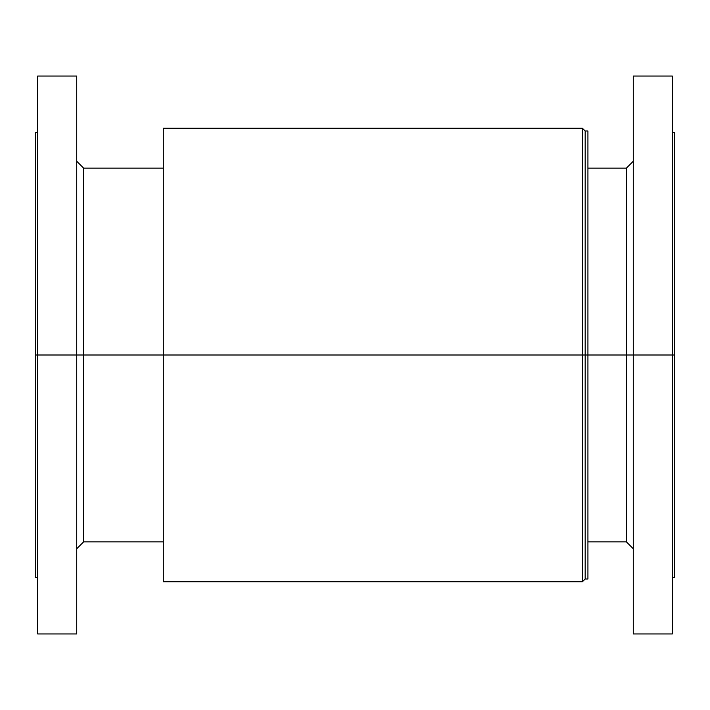 <?xml version="1.0" encoding="UTF-8"?>
<svg xmlns="http://www.w3.org/2000/svg" width="710" height="710" viewBox="0 0 710 710"><rect width="100%" height="100%" fill="white"/><g stroke="black" fill="none" stroke-linecap="round" stroke-linejoin="round"><path stroke-width="1.06" d="M163.3 580.647L163.3 355L163.3 581.738L582.431 581.738L582.431 355L582.431 581.738L585.173 578.996L585.173 355L585.173 578.996L587.924 578.996L587.924 355L626.406 355L626.406 541.89L626.406 355L672.299 355L672.299 633.959L672.299 355L674.5 355L674.5 577.549L674.5 355L83.594 355L83.594 541.89L83.594 355L37.701 355L37.701 633.959L37.701 355L35.5 355L35.5 577.549L35.5 355L37.701 355L37.701 76.041L37.701 355L76.724 355L76.724 76.041L76.724 77.381L76.724 76.041L37.701 76.041M76.724 633.959L76.724 355L76.724 633.959L37.701 633.959M633.276 632.619L633.276 355L633.276 633.959L633.276 632.619L633.276 633.959L672.299 633.959M76.724 77.381L76.724 355L163.3 355L163.3 128.262L163.3 355L582.431 355L582.431 128.262L582.431 355L585.173 355L585.173 131.004L585.173 355L587.924 355L587.924 131.004L585.173 131.004L582.431 128.262L163.3 128.262M587.924 577.913L587.924 131.004M587.924 157.451L587.924 168.758M626.406 355L626.406 168.11L626.406 355M633.276 355L633.276 76.041L633.276 355M672.299 355L672.299 76.041L672.299 355M674.5 133.524L674.5 355L674.5 132.451L674.5 133.524L674.5 132.451L672.299 132.451M35.5 132.451L35.5 355L35.5 132.451L37.701 132.451M83.594 355L83.594 168.11L83.594 355M163.3 541.89L83.594 541.89L76.724 548.759M37.701 577.549L35.5 577.549M674.5 577.549L672.299 577.549M633.276 548.759L626.406 541.89L587.924 541.89M633.276 161.241L626.406 168.11L587.924 168.11M672.299 76.041L633.276 76.041M76.724 161.241L83.594 168.11L163.3 168.11"/></g></svg>
